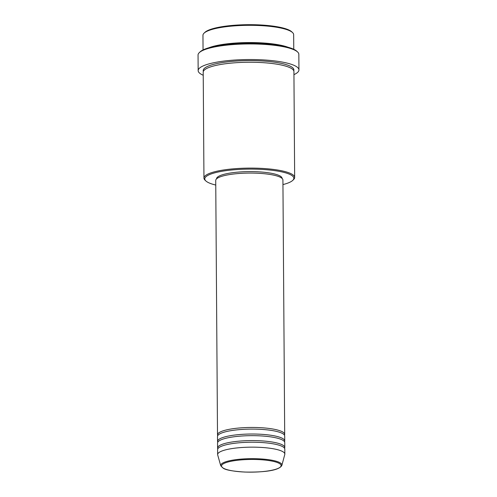 <?xml version="1.0" encoding="UTF-8"?>
<svg xmlns="http://www.w3.org/2000/svg" width="497" height="497" viewBox="0 0 497 497"><rect width="100%" height="100%" fill="white"/><g stroke="black" fill="none" stroke-linecap="round" stroke-linejoin="round"><path stroke-width="0.75" d="M217.729 435.67A33.597 7.157 -0.4 0 1 217.506 434.85A33.597 7.157 -0.4 0 1 258.49 427.582A33.597 7.157 -0.4 0 1 284.694 434.378A33.597 7.157 -0.4 0 1 284.477 435.204M217.779 442.231A33.597 7.157 -0.4 0 1 217.549 441.417L217.512 436.49A33.597 7.157 -0.4 0 1 258.502 429.228A33.597 7.157 -0.4 0 1 284.706 436.024L284.738 440.945A33.597 7.157 -0.4 0 1 284.52 441.765M217.549 441.417A33.597 7.157 -0.4 0 1 258.539 434.148A33.597 7.157 -0.4 0 1 284.738 440.945M217.823 448.797A33.597 7.157 -0.4 0 1 217.593 447.977L217.562 443.057A33.597 7.157 -0.4 0 1 258.552 435.788A33.597 7.157 -0.4 0 1 284.75 442.585L284.787 447.511A33.597 7.157 -0.4 0 1 284.57 448.331M217.593 447.977A33.597 7.157 -0.4 0 1 258.583 440.715A33.597 7.157 -0.4 0 1 284.787 447.511M217.643 454.544L217.605 449.617A33.597 7.157 -0.4 0 1 258.595 442.355A33.597 7.157 -0.4 0 1 284.793 449.151L284.831 454.072A33.597 7.157 -0.4 0 1 284.775 454.494L281.874 465.36A30.609 6.523 -0.4 0 0 258.049 458.781A30.609 6.523 -0.4 0 0 220.755 465.782L217.698 454.96A33.597 7.157 -0.4 0 1 217.643 454.544A33.597 7.157 -0.4 0 1 258.633 447.281A33.597 7.157 -0.4 0 1 284.831 454.072M204.031 33.187L204.845 32.404A44.513 9.48 -0.4 0 1 258.098 24.85A44.513 9.48 -0.4 0 1 291.733 31.796L292.553 32.572A45.351 9.66 179.6 0 0 258.291 25.496A45.351 9.66 179.6 0 0 204.031 33.187A45.351 9.66 179.6 0 0 202.956 35.306L203.056 49.924M293.764 49.29L293.659 34.672A45.351 9.66 179.6 0 0 292.553 32.572M282.948 184.58A44.513 9.48 179.6 0 0 292.77 180.355A44.513 9.48 179.6 0 0 259.111 169.272A44.513 9.48 179.6 0 0 205.882 180.964A44.513 9.48 179.6 0 0 215.76 185.046M205.882 180.964L205.056 180.187A45.351 9.66 -0.4 0 1 203.95 178.088A45.351 9.66 -0.4 0 1 259.285 168.278A45.351 9.66 -0.4 0 1 294.659 177.454A45.351 9.66 -0.4 0 1 293.584 179.566L292.77 180.355M199.247 52.682L200.061 51.893A49.551 10.555 -0.4 0 1 259.347 43.487A49.551 10.555 -0.4 0 1 296.784 51.222L297.61 51.999A50.396 10.735 179.6 0 0 259.54 44.134A50.396 10.735 179.6 0 0 199.247 52.682A50.396 10.735 179.6 0 0 198.054 55.03L198.16 70.624A50.396 10.735 -0.4 0 1 259.645 59.727A50.396 10.735 -0.4 0 1 298.945 69.922A50.396 10.735 -0.4 0 1 293.938 74.637M298.945 69.922L298.84 54.328A50.396 10.735 179.6 0 0 297.61 51.999M208.746 47.805A45.351 9.66 -0.4 0 1 258.409 42.73A45.351 9.66 -0.4 0 1 288.049 47.252M203.95 178.088L203.211 72.233A45.351 9.66 -0.4 0 1 258.546 62.423A45.351 9.66 -0.4 0 1 293.92 71.599L294.659 177.454M217.506 434.85L215.729 180.467A33.597 7.157 -0.4 0 1 256.719 173.198A33.597 7.157 -0.4 0 1 282.917 179.995L284.694 434.378M216.555 178.87L216.555 178.821A32.759 6.977 -0.4 0 1 256.52 171.732A32.759 6.977 -0.4 0 1 282.066 178.361L282.066 178.411M203.236 75.271A50.396 10.735 -0.4 0 1 198.16 70.624M244.754 472.032A29.801 6.349 179.6 0 0 280.383 467A29.801 6.349 179.6 0 0 257.875 459.563A29.801 6.349 179.6 0 0 222.246 464.596A29.801 6.349 179.6 0 0 244.754 472.032M203.372 71.406A45.351 9.66 -0.4 0 1 258.539 60.783A45.351 9.66 -0.4 0 1 293.752 70.779M220.755 465.782L223.37 468.323C226.06 470.063 233.174 471.305 244.717 472.051C261.503 472.38 279.01 471.05 281.874 465.36"/></g></svg>
